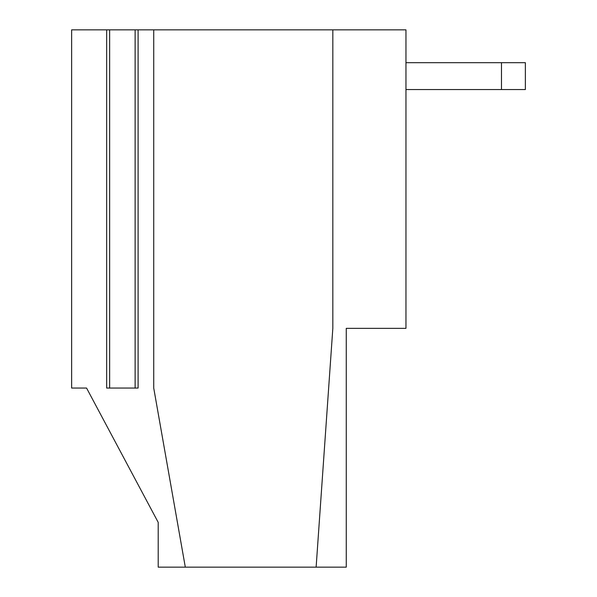 <?xml version="1.0" encoding="UTF-8"?>
<svg xmlns="http://www.w3.org/2000/svg" width="597" height="597" viewBox="0 0 597 597"><rect width="100%" height="100%" fill="white"/><g stroke="black" fill="none" stroke-linecap="round" stroke-linejoin="round"><path stroke-width="0.9" d="M158.205 522.375L86.565 388.05L158.205 522.375L158.205 567.15L185.309 567.15L153.727 388.05L153.727 29.85L135.123 29.85L135.123 388.05L106.662 388.05L106.662 29.85L71.64 29.85L71.64 388.05L86.565 388.05L158.205 522.375M135.123 29.85L106.662 29.85M185.309 567.15L346.26 567.15L346.26 328.35L405.96 328.35L405.96 29.85L153.727 29.85M332.827 29.85L332.827 328.35L316.126 567.15M138.108 29.85L138.108 388.05L135.123 388.05M501.48 62.685L501.48 89.55L525.36 89.55L525.36 62.685L405.96 62.685M405.96 89.55L501.48 89.55M109.647 29.85L109.647 388.05"/></g></svg>
